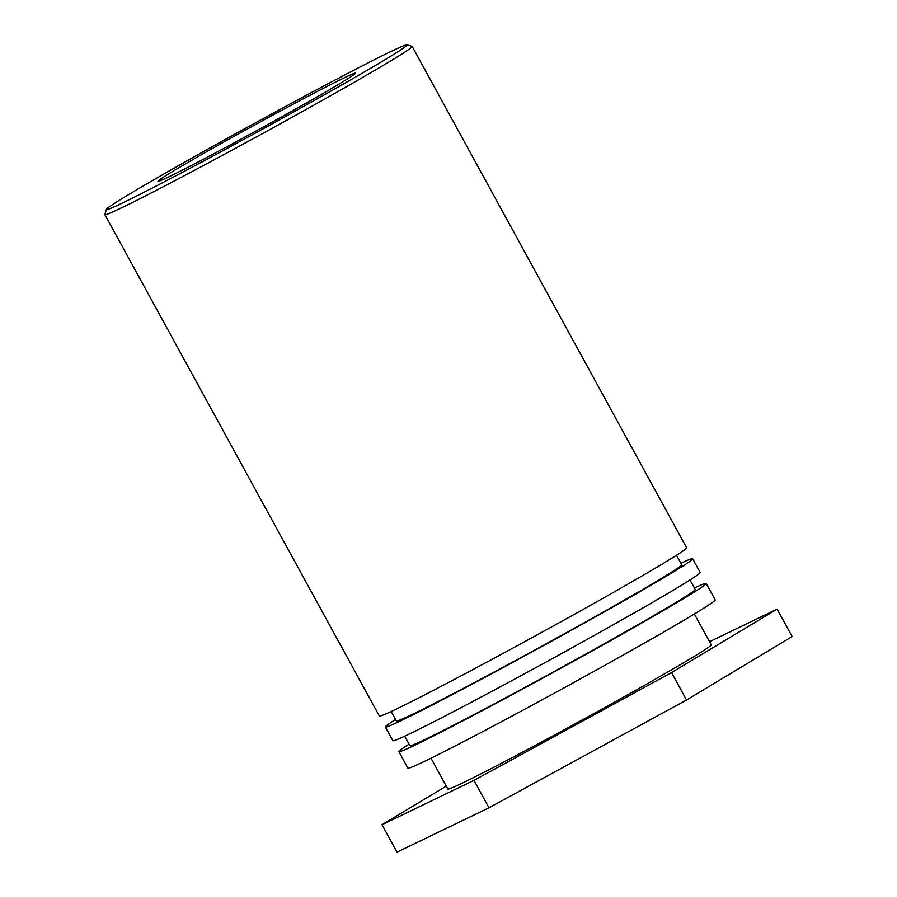 <?xml version="1.0" encoding="UTF-8"?>
<svg xmlns="http://www.w3.org/2000/svg" width="897" height="897" viewBox="0 0 897 897"><rect width="100%" height="100%" fill="white"/><g stroke="black" fill="none" stroke-linecap="round" stroke-linejoin="round"><path stroke-width="1.35" d="M309.476 95.542A112.607 2.949 -28.7 0 0 207.297 151.369A112.607 2.949 -28.7 0 0 158.018 181.362A112.607 2.949 -28.7 0 0 258.134 129.83A112.607 2.949 -28.7 0 0 355.492 73.251A112.607 2.949 -28.7 0 0 309.476 95.542M337.025 78.992A171.417 4.485 151.3 0 1 406.958 44.85A171.417 4.485 151.3 0 1 258.874 131.175A171.417 4.485 151.3 0 1 106.362 209.427A171.417 4.485 151.3 0 1 184.917 162.021A171.417 4.485 151.3 0 1 337.025 78.992M106.362 209.427L104.871 214.518A175.162 4.586 -28.7 0 0 104.871 214.652A175.162 4.586 -28.7 0 0 216.861 158.354A175.162 4.586 -28.7 0 0 388.435 62.263A175.162 4.586 -28.7 0 0 412.16 46.409A175.162 4.586 -28.7 0 0 412.059 46.341L406.958 44.85M104.871 214.652L379.364 716.019A175.162 4.586 -28.7 0 0 491.354 659.721A175.162 4.586 -28.7 0 0 662.928 563.63A175.162 4.586 -28.7 0 0 686.654 547.787L412.16 46.409M676.495 555.288L681.686 564.762A162.649 4.261 151.3 0 1 659.654 579.484A162.649 4.261 151.3 0 1 500.335 668.702A162.649 4.261 151.3 0 1 396.351 720.986L391.159 711.512M680.868 563.271A175.162 4.586 151.3 0 1 692.663 558.753A175.162 4.586 151.3 0 1 668.938 574.607A175.162 4.586 151.3 0 1 497.364 670.687A175.162 4.586 151.3 0 1 385.374 726.996A175.162 4.586 151.3 0 1 395.532 719.495M385.374 726.996L392.875 740.709A175.162 4.586 -28.7 0 0 504.865 684.4A175.162 4.586 -28.7 0 0 676.439 588.32A175.162 4.586 -28.7 0 0 700.176 572.465L692.663 558.753M690.017 579.967L695.209 589.452A162.649 4.261 151.3 0 1 673.165 604.163A162.649 4.261 151.3 0 1 513.858 693.392A162.649 4.261 151.3 0 1 409.862 745.665L404.67 736.19M694.39 587.961A175.162 4.586 151.3 0 1 706.174 583.442A175.162 4.586 151.3 0 1 682.449 599.286A175.162 4.586 151.3 0 1 510.875 695.377A175.162 4.586 151.3 0 1 398.885 751.675A175.162 4.586 151.3 0 1 409.043 744.174M398.885 751.675L407.9 768.135A175.162 4.586 -28.7 0 0 519.89 711.837A175.162 4.586 -28.7 0 0 691.452 615.746A175.162 4.586 -28.7 0 0 715.189 599.902L706.174 583.442M694.368 613.985L711.254 644.831A150.147 3.936 151.3 0 1 690.914 658.409A150.147 3.936 151.3 0 1 543.851 740.776A150.147 3.936 151.3 0 1 447.861 789.035L430.975 758.189M709.549 641.714L777.116 609.13L671.528 672.571L473.975 780.368L382.01 824.724L446.269 786.108M473.975 780.368L488.988 807.793L397.023 852.15L382.01 824.724M488.988 807.793L686.541 700.008L792.129 636.556L777.116 609.13M686.541 700.008L671.528 672.571"/></g></svg>
